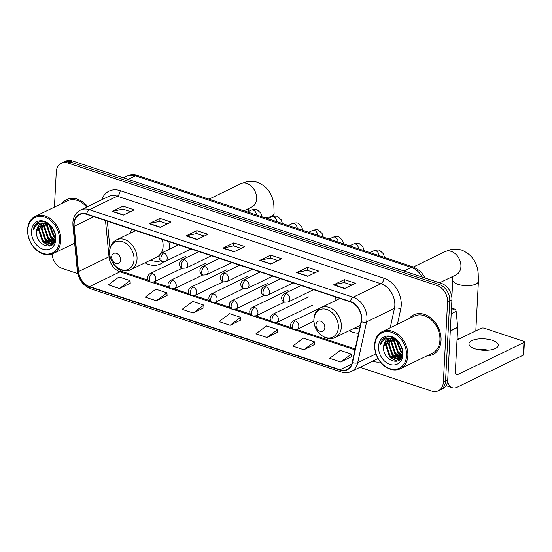 <?xml version="1.0" encoding="UTF-8"?>
<svg xmlns="http://www.w3.org/2000/svg" width="552" height="552" viewBox="0 0 552 552"><rect width="100%" height="100%" fill="white"/><g stroke="black" fill="none" stroke-linecap="round" stroke-linejoin="round"><path stroke-width="0.83" d="M349.264 330.634A24.316 18.299 -115.8 0 0 358.579 333.208M144.948 262.8A24.316 18.299 -115.8 0 0 160.432 263.966A24.316 18.299 -115.8 0 0 163.737 261.724M169.333 249.256A24.316 18.299 -115.8 0 0 169.381 248.572A24.316 18.299 -115.8 0 0 168.843 241.617M335.844 297.059A24.316 18.299 -115.8 0 0 334.871 300.909M131.521 229.225A24.316 18.299 -115.8 0 0 130.548 233.068M359.959 367.301L431.643 391.099A13.765 10.357 -115.8 0 0 438.302 390.823L442.656 388.718A13.765 10.357 -115.8 0 0 447.72 380.004L451.922 299.812A13.765 10.357 -115.8 0 0 441.524 283.473L72.34 160.901A13.765 10.357 -115.8 0 0 65.681 161.177L63.501 162.233A13.765 10.357 -115.8 0 1 70.166 161.957A13.765 10.357 -115.8 0 0 63.501 162.233L61.327 163.282A13.765 10.357 -115.8 0 0 56.263 171.996L54.42 207.09M438.302 390.823A13.765 10.357 -115.8 0 0 443.366 382.108L447.568 301.916A13.765 10.357 -115.8 0 0 437.17 285.584L439.344 284.528L70.166 161.957L439.344 284.528A13.765 10.357 -115.8 0 1 449.749 300.861A13.765 10.357 -115.8 0 0 439.344 284.528L441.524 283.473M443.366 382.108L445.547 381.059L449.749 300.861L445.547 381.059A13.765 10.357 -115.8 0 1 440.482 389.767A13.765 10.357 -115.8 0 0 445.547 381.059L447.72 380.004M427.151 355.764A22.025 16.567 -115.8 0 0 432.94 354.487A22.025 16.567 -115.8 0 0 441.041 340.543A22.025 16.567 -115.8 0 0 432.299 319.256A22.025 16.567 -115.8 0 0 413.745 314.847A22.025 16.567 -115.8 0 0 409.156 318.601A22.025 16.567 -115.8 0 1 413.745 314.847A22.025 16.567 -115.8 0 1 432.299 319.256A22.025 16.567 -115.8 0 1 441.041 340.543A22.025 16.567 -115.8 0 1 432.94 354.487A22.025 16.567 -115.8 0 1 427.151 355.764M74.113 223.905A14.683 11.047 64.2 0 1 79.516 214.611A14.683 11.047 64.2 0 1 86.623 214.314L350.32 301.868A14.683 11.047 64.2 0 1 361.111 321.581L352.224 362.429A14.683 11.047 64.2 0 1 347.125 369.433A14.683 11.047 64.2 0 1 340.018 369.73L89.583 286.585A14.683 11.047 64.2 0 1 78.543 271.563L74.168 226.306A14.683 11.047 64.2 0 1 74.113 223.905M73.816 223.808A15.049 11.323 -115.8 0 0 73.871 226.272L78.253 271.522A15.049 11.323 -115.8 0 0 89.562 286.916L339.997 370.068A15.049 11.323 -115.8 0 0 352.507 362.581L361.401 321.733A15.049 11.323 -115.8 0 0 350.341 301.53L86.636 213.976A15.049 11.323 -115.8 0 0 73.816 223.808M344.586 288.558L355.467 283.286L344.4 279.616L333.525 284.887L344.586 288.558M351.783 285.073L344.193 282.555L333.898 284.756A3.671 1.953 108.4 0 0 333.525 284.887M344.248 282.569L344.4 279.616M307.705 276.31L318.587 271.046L307.519 267.368L296.645 272.64L307.705 276.31M314.902 272.826L307.312 270.308L297.017 272.509A3.671 1.953 108.4 0 0 296.645 272.64M307.367 270.328L307.519 267.368M270.825 264.07L281.706 258.798L270.639 255.127L259.757 260.392L270.825 264.07M278.022 260.585L270.432 258.06L260.137 260.261A3.671 1.953 108.4 0 0 259.757 260.392M270.487 258.081L270.639 255.127M123.303 215.087L134.177 209.822L123.117 206.144L112.235 211.416L123.303 215.087M130.5 211.602L122.91 209.084L112.608 211.285A3.671 1.953 108.4 0 0 112.235 211.416M122.958 209.098L123.117 206.144M160.183 227.334L171.058 222.063L159.997 218.392L149.116 223.657L160.183 227.334M167.38 223.85L159.79 221.324L149.495 223.525A3.671 1.953 108.4 0 0 149.116 223.657M159.838 221.345L159.997 218.392M197.064 239.582L207.938 234.31L196.878 230.639L185.996 235.904L197.064 239.582M204.261 236.09L196.671 233.572L186.376 235.773A3.671 1.953 108.4 0 0 185.996 235.904M196.726 233.593L196.878 230.639M233.944 251.822L244.826 246.558L233.758 242.88L222.877 248.152L233.944 251.822M241.141 248.338L233.551 245.819L223.256 248.02A3.671 1.953 108.4 0 0 222.877 248.152M233.606 245.833L233.758 242.88M87.63 206.6A22.025 16.567 -115.8 0 0 66.689 199.624A22.025 16.567 -115.8 0 0 62.1 203.371A22.025 16.567 -115.8 0 1 66.689 199.624A22.025 16.567 -115.8 0 1 87.63 206.6M437.17 285.584L67.993 163.012A13.765 10.357 -115.8 0 0 61.327 163.282M52.081 254.037A13.765 10.357 -115.8 0 0 62.459 268.527L77.777 273.613M303.855 349.754L314.454 341.833L303.386 338.162L292.795 346.076L303.855 349.754L314.619 344.448M340.736 361.995L351.334 354.08L340.267 350.41L329.675 358.324L340.736 361.995L351.507 356.689M193.214 313.018L203.812 305.097L192.745 301.426L182.146 309.348L193.214 313.018L203.978 307.712M156.333 300.771L166.932 292.857L155.864 289.179L145.266 297.1L156.333 300.771L167.097 295.465M119.453 288.53L130.044 280.609L118.984 276.938L108.385 284.853L119.453 288.53L130.217 283.224M266.975 337.507L277.573 329.592L266.506 325.915L255.914 333.836L266.975 337.507L277.739 332.2M230.094 325.266L240.693 317.345L229.625 313.674L219.034 321.588L230.094 325.266L240.858 319.953M240.693 317.345L240.865 320.05M203.812 305.097L203.985 307.802M166.932 292.857L167.104 295.555M130.044 280.609L130.224 283.314M277.573 329.592L277.746 332.29M314.454 341.833L314.626 344.538M351.334 354.08L351.507 356.778M59.512 240.513A19.727 14.842 -115.8 0 0 44.602 217.102A19.727 14.842 -115.8 0 0 27.793 229.984A19.727 14.842 -115.8 0 0 42.704 253.396A19.727 14.842 -115.8 0 0 59.512 240.513M60.796 240.493A20.645 15.532 -115.8 0 0 52.592 220.538A20.645 15.532 -115.8 0 0 35.197 216.405A20.645 15.532 -115.8 0 0 27.6 229.473A20.645 15.532 -115.8 0 0 35.797 249.428A20.645 15.532 -115.8 0 0 53.192 253.568A20.645 15.532 -115.8 0 0 60.796 240.493M86.65 207.076A20.645 15.532 -115.8 0 0 67.289 200.859L35.197 216.405M54.724 232.875L52.75 228.556M55.379 237.677L53.22 235.759L49.521 225.14M55.379 236.836L53.896 235.428L50.17 225.616M55.034 240.21L50.501 237.077L46.823 226.189L47.251 223.926M55.159 239.665L51.177 236.746L47.5 225.858L47.782 224.153M54.289 241.928L47.776 238.395L44.098 227.507L45.326 223.353M54.531 241.562L48.459 238.064L44.781 227.176L45.781 223.457M53.199 243.149L45.057 239.706L41.379 228.818L43.622 223.201M53.489 242.88L45.74 239.382L42.062 228.493L44.029 223.201M54.731 241.196L51.108 244.308L42.338 241.024L38.661 230.136L42.097 223.408M54.048 242.673L51.929 243.984M52.267 243.805L43.021 240.7L39.344 229.811L42.463 223.325M36.618 231.122C34.728 245.647 55.317 252.381 55.366 238.05C56.359 228.335 44.974 218.226 37.812 222.594C35.383 224.036 33.879 226.396 33.306 229.673C35.825 223.746 40.192 221.732 46.396 223.636A11.468 8.632 -115.8 0 0 40.841 223.864A11.468 8.632 -115.8 0 0 36.618 231.122L41.041 223.774M46.396 223.636L51.398 226.706M31.485 231.205A15.139 11.392 -115.8 0 0 42.925 249.173A15.139 11.392 -115.8 0 0 55.821 239.285A15.139 11.392 -115.8 0 0 44.381 221.317A15.139 11.392 -115.8 0 0 31.485 231.205M33.306 229.673L38.157 222.428M50.122 245.923L43.394 242.073M52.523 244.543L51.35 244.225M51.122 244.143L46.113 240.755M53.627 242.742L48.831 239.437M49.632 246.061L42.766 241.935L38.198 228.735L38.847 225.526M52.302 244.736L50.929 244.357M50.556 244.219L45.485 240.617L40.917 227.417L41.566 224.209M53.275 242.908L48.21 239.299L43.636 226.099L44.181 223.208M54.793 241.031L50.929 237.981L46.354 224.781L46.492 223.663M55.345 238.271L53.647 236.663L49.024 224.816M54.889 233.475L52.364 227.969M120.529 259.882A5.506 4.14 -115.8 0 0 116.368 253.347A5.506 4.14 -115.8 0 0 111.676 256.942A5.506 4.14 -115.8 0 0 115.837 263.476A5.506 4.14 -115.8 0 0 120.529 259.882M161.053 253.313A16.519 12.427 -115.8 0 0 163.109 246.489A16.519 12.427 -115.8 0 0 162.115 239.382M150.668 260.026A21.79 16.394 -115.8 0 0 160.825 260.806M130.962 269.569A16.519 12.427 -115.8 0 0 137.034 259.116A16.519 12.427 -115.8 0 0 130.479 243.149A16.519 12.427 -115.8 0 0 116.562 239.844C112.318 242.087 109.993 245.902 109.586 251.284C108.482 263.076 121.592 274.723 130.962 269.569L157.03 256.949A16.519 12.427 -115.8 0 0 159.355 255.355M457.118 338.045A12.848 4.996 3 0 0 459.933 338.562M324.852 327.722A5.506 4.14 -115.8 0 0 320.691 321.188A5.506 4.14 -115.8 0 0 315.999 324.783A5.506 4.14 -115.8 0 0 320.16 331.317A5.506 4.14 -115.8 0 0 324.852 327.722M354.991 327.867A21.79 16.394 -115.8 0 0 359.476 329.095M486.001 350.292A18.354 7.141 3 0 0 480.675 350.016M478.315 349.637A14.683 5.713 -177 0 1 488.389 350.168M492.336 340.329A14.683 5.713 3 0 0 477.156 339.128A14.683 5.713 3 0 0 468.972 343.779A14.683 5.713 3 0 0 474.927 348.76A14.683 5.713 3 0 0 490.107 349.961A14.683 5.713 3 0 0 498.29 345.317A14.683 5.713 3 0 0 492.336 340.329M451.363 310.486L454.42 309.01L451.495 308.037M447.603 381.211A18.354 9.757 108.4 0 0 452.302 387.683A18.354 9.757 108.4 0 0 457.201 387.152L523.289 355.143L523.952 342.481L457.863 374.491A4.588 2.436 -71.6 0 1 456.635 374.622A4.588 2.436 -71.6 0 1 455.365 371.586L457.677 327.453L450.287 331.034M523.952 342.481A2.291 0.89 3 0 0 524.4 341.992L523.738 354.653A2.291 0.89 -177 0 1 523.289 355.143M524.4 341.992A2.291 0.89 3 0 0 523.468 341.212L484.373 328.233A2.291 0.89 3 0 0 481.171 328.274L457.022 339.97M454.42 309.01A2.291 1.725 64.2 0 1 456.145 311.356L457.67 327.074A2.291 1.725 64.2 0 1 457.677 327.453M406.562 355.736A19.727 14.842 -115.8 0 0 391.658 332.325A19.727 14.842 -115.8 0 0 374.842 345.207A19.727 14.842 -115.8 0 0 389.753 368.619A19.727 14.842 -115.8 0 0 406.562 355.736M407.845 355.723A20.645 15.532 -115.8 0 0 399.641 335.768A20.645 15.532 -115.8 0 0 382.246 331.628A20.645 15.532 -115.8 0 0 374.649 344.696A20.645 15.532 -115.8 0 0 382.853 364.651A20.645 15.532 -115.8 0 0 400.248 368.791A20.645 15.532 -115.8 0 0 407.845 355.723M400.248 368.791L432.34 353.245A20.645 15.532 -115.8 0 0 439.937 340.177A20.645 15.532 -115.8 0 0 431.74 320.222A20.645 15.532 -115.8 0 0 414.345 316.089L382.246 331.628M401.773 348.098L399.8 343.779M402.429 352.9L400.269 350.982L396.571 340.363M402.429 352.059L400.952 350.651L397.226 340.839M402.084 355.433L397.55 352.3L393.873 341.412L394.3 339.156M402.208 354.895L398.233 351.969L394.549 341.081L394.832 339.376M401.338 357.158L394.832 353.618L391.154 342.73L392.375 338.576M401.58 356.785L395.508 353.287L391.83 342.399L392.831 338.68M400.255 358.372L392.113 354.936L388.435 344.048L390.678 338.431M400.545 358.103L392.789 354.605L389.112 343.717L391.085 338.431M401.78 356.426L398.158 359.531L389.388 356.254L385.71 345.366L389.146 338.638M401.097 357.896L398.986 359.207M399.317 359.035L390.071 355.923L386.393 345.034L389.512 338.555M383.674 346.352C381.777 360.87 402.367 367.611 402.415 353.28C403.415 343.558 392.03 333.449 384.868 337.817C382.439 339.259 380.935 341.619 380.356 344.897C382.881 338.969 387.242 336.962 393.445 338.859A11.468 8.632 -115.8 0 0 387.897 339.087A11.468 8.632 -115.8 0 0 383.674 346.352L388.097 338.997M393.445 338.859L398.454 341.936M378.534 346.435A15.139 11.392 -115.8 0 0 389.974 364.403A15.139 11.392 -115.8 0 0 402.877 354.515A15.139 11.392 -115.8 0 0 391.437 336.547A15.139 11.392 -115.8 0 0 378.534 346.435M380.356 344.897L385.206 337.651M397.171 361.146L390.443 357.296M399.572 359.773L398.406 359.449M398.171 359.366L393.162 355.978M400.676 357.972L395.881 354.66M396.688 361.284L389.822 357.158L385.248 343.958L385.896 340.757M399.351 359.959L397.978 359.587M397.606 359.449L392.541 355.84L387.966 342.64L388.615 339.439M400.324 358.131L395.26 354.522L390.685 341.322L391.237 338.438M401.842 356.261L397.978 353.204L393.403 340.011L393.541 338.887M402.401 353.501L400.697 351.886L396.074 340.046M401.939 348.698L399.413 343.192M422.252 277.076A18.354 13.807 -115.8 0 0 411.33 267.416L135.461 175.819A18.354 13.807 -115.8 0 0 126.58 176.191C130.224 174.501 134.005 174.287 137.91 175.557L413.779 267.147A9.177 4.878 -71.6 0 0 411.33 267.416L403.94 270.998M128.071 179.4L135.461 175.819A9.177 4.878 -71.6 0 1 137.91 175.557M72.34 160.901L67.993 163.012M451.922 299.812L447.568 301.916M101.775 199.748A22.942 17.257 64.2 0 1 120.198 190.647L383.902 278.201A4.588 2.436 -71.6 0 1 380.956 283.742L117.259 196.188A18.354 13.807 -115.8 0 0 108.378 196.553L80.523 210.043A18.354 13.807 64.2 0 1 89.41 209.677A4.588 2.436 108.4 0 0 86.636 213.976M383.902 278.201A22.942 17.257 64.2 0 1 401.235 305.428A22.942 17.257 64.2 0 1 400.766 308.996L397.44 324.272M361.401 321.733A4.588 2.18 12.3 0 0 366.597 321.864L394.452 308.375A18.354 13.807 -115.8 0 0 394.825 305.518A18.354 13.807 -115.8 0 0 380.956 283.742L353.107 297.224A18.354 13.807 64.2 0 1 366.597 321.864L357.71 362.712A18.354 13.807 64.2 0 1 351.334 371.475L378.079 358.524M80.523 210.043C75.865 212.506 73.319 216.708 72.878 222.642L72.947 225.582A4.588 1.332 -5.5 0 0 73.871 226.272M72.947 225.582L77.321 270.832C78.646 279.698 83.138 285.695 90.79 288.827A4.588 2.436 -71.6 0 1 89.562 286.916M339.997 370.068A4.588 2.436 108.4 0 0 341.226 371.972C344.793 373.124 348.167 372.959 351.334 371.475M352.507 362.581A4.588 2.18 12.3 0 0 357.71 362.712L375.988 353.86M77.321 270.832A4.588 1.332 -5.5 0 0 78.253 271.522M350.341 301.53A4.588 2.436 -71.6 0 1 353.107 297.224L89.41 209.677L117.259 196.188A4.588 2.436 -71.6 0 0 120.198 190.647M380.356 361.926A22.942 17.257 64.2 0 1 372.8 361.256L372.579 361.18M390.229 327.764L394.452 308.375A4.588 2.18 -167.7 0 1 400.766 308.996M340.018 369.73L351.762 364.044M74.168 226.306L93.923 216.743M78.543 271.563L109.006 256.811A14.683 11.047 -115.8 0 0 120.046 271.825L149.889 281.741M105.501 220.586L109.006 256.811A8.259 2.401 174.5 0 0 110.014 256.197M89.583 286.585L120.046 271.825A8.259 4.388 -71.6 0 1 122.247 271.591L148.26 280.223M151.476 282.265L170.326 288.523M171.913 289.048L190.757 295.306M192.344 295.831L211.188 302.089M212.775 302.62L231.619 308.872M233.206 309.403L252.05 315.654M253.637 316.186L272.488 322.444M274.075 322.968L292.919 329.227M294.506 329.751L354.964 349.823M234.255 251.671L223.256 248.02M197.374 239.423L186.376 235.773M160.494 227.182L149.495 223.525M123.613 214.935L112.608 211.285M271.135 263.918L260.137 260.261M308.023 276.159L297.017 272.509M344.903 288.406L333.898 284.756M208.994 199.155L240.679 183.809A12.848 9.667 64.2 0 1 246.896 183.554A12.848 9.667 64.2 0 1 256.604 198.803A12.848 9.667 64.2 0 1 251.878 206.938L251.933 206.91M240.679 183.809L246.323 181.843C250.159 181.001 253.941 181.18 257.667 182.381C267.465 186.693 272.867 194.38 273.868 205.441L274.096 213.465A12.848 4.996 -177 0 1 264.994 217.75M134.032 259.688A15.173 11.413 -115.8 0 0 122.565 241.679A15.173 11.413 -115.8 0 0 109.641 251.588A15.173 11.413 -115.8 0 0 121.102 269.597A15.173 11.413 -115.8 0 0 134.032 259.688M413.317 266.995L444.995 251.65A12.848 9.667 64.2 0 1 451.219 251.395A12.848 9.667 64.2 0 1 460.92 266.637A12.848 9.667 64.2 0 1 456.193 274.772L456.256 274.744M444.995 251.65L450.639 249.677C454.482 248.835 458.263 249.021 461.989 250.222C471.787 254.527 477.183 262.214 478.184 273.281L478.418 281.306A12.848 4.996 -177 0 1 471.256 285.37A12.848 4.996 -177 0 1 457.974 284.321A12.848 4.996 -177 0 1 452.757 279.961L452.688 276.469M338.355 327.529A15.173 11.413 -115.8 0 0 326.887 309.52A15.173 11.413 -115.8 0 0 313.964 319.429A15.173 11.413 -115.8 0 0 325.425 337.438A15.173 11.413 -115.8 0 0 338.355 327.529M341.357 326.957A16.519 12.427 -115.8 0 0 334.795 310.99A16.519 12.427 -115.8 0 0 320.885 307.678C316.634 309.927 314.316 313.743 313.909 319.118C312.805 330.917 325.908 342.564 335.278 337.41A16.519 12.427 -115.8 0 0 341.357 326.957M163.799 252.919A4.588 3.45 -115.8 0 0 161.577 253.009C156.796 256.142 159.887 261.503 162.136 261.496A4.588 2.436 -71.6 0 1 160.86 258.46A4.588 2.436 108.4 0 1 163.799 252.919A4.588 3.45 -115.8 0 1 167.27 258.364A4.588 3.45 -115.8 0 1 165.579 261.268L162.136 261.496M256.328 214.873A4.126 3.105 -115.8 0 0 253.416 210.105A4.126 3.105 -115.8 0 0 251.208 210.112C254.562 209.167 256.57 209.07 257.225 209.822L260.779 213.065L261.993 216.75M184.23 259.702A4.588 3.45 -115.8 0 0 182.015 259.792C177.227 262.924 180.318 268.286 182.567 268.279A4.588 2.436 -71.6 0 1 181.291 265.243A4.588 2.436 108.4 0 1 184.23 259.702A4.588 3.45 -115.8 0 1 187.701 265.146A4.588 3.45 -115.8 0 1 186.01 268.051L182.567 268.279M276.759 221.656A4.126 3.105 -115.8 0 0 273.847 216.895A4.126 3.105 -115.8 0 0 271.639 216.895C275 215.949 277 215.853 277.656 216.605L281.209 219.848L282.424 223.532M204.668 266.485A4.588 3.45 -115.8 0 0 202.446 266.582C197.664 269.707 200.755 275.068 202.998 275.062A4.588 2.436 -71.6 0 1 201.721 272.026A4.588 2.436 108.4 0 1 204.668 266.485A4.588 3.45 -115.8 0 1 208.132 271.929A4.588 3.45 -115.8 0 1 206.441 274.834L202.998 275.062M297.19 228.438A4.126 3.105 -115.8 0 0 294.278 223.677A4.126 3.105 -115.8 0 0 292.07 223.684C295.43 222.732 297.438 222.635 298.087 223.387L301.64 226.637L302.855 230.322M225.099 273.268A4.588 3.45 -115.8 0 0 222.877 273.364C218.095 276.49 221.186 281.851 223.429 281.844A4.588 2.436 -71.6 0 1 222.159 278.808A4.588 2.436 108.4 0 1 225.099 273.268A4.588 3.45 -115.8 0 1 228.562 278.719A4.588 3.45 -115.8 0 1 226.879 281.617L223.429 281.844M317.628 235.221A4.126 3.105 -115.8 0 0 314.709 230.46A4.126 3.105 -115.8 0 0 312.501 230.467C315.861 229.515 317.869 229.418 318.518 230.17L322.071 233.42L323.286 237.105M245.53 280.057A4.588 3.45 -115.8 0 0 243.308 280.147C238.526 283.279 241.617 288.634 243.86 288.627A4.588 2.436 -71.6 0 1 242.59 285.591A4.588 2.436 108.4 0 1 245.53 280.057A4.588 3.45 -115.8 0 1 248.993 285.501A4.588 3.45 -115.8 0 1 247.31 288.406L243.86 288.627M338.059 242.004A4.126 3.105 -115.8 0 0 335.14 237.243A4.126 3.105 -115.8 0 0 332.932 237.25C336.292 236.297 338.3 236.201 338.956 236.953L342.502 240.203L343.717 243.887M265.96 286.84A4.588 3.45 -115.8 0 0 263.739 286.93C258.957 290.062 262.048 295.423 264.298 295.41A4.588 2.436 -71.6 0 1 263.021 292.374A4.588 2.436 108.4 0 1 265.96 286.84A4.588 3.45 -115.8 0 1 269.431 292.284A4.588 3.45 -115.8 0 1 267.741 295.189L264.298 295.41M358.489 248.793A4.126 3.105 -115.8 0 0 355.571 244.025A4.126 3.105 -115.8 0 0 353.37 244.032C356.723 243.087 358.731 242.983 359.387 243.736L362.933 246.985L364.154 250.67M286.391 293.623A4.588 3.45 -115.8 0 0 284.17 293.712C279.388 296.845 282.479 302.206 284.728 302.199A4.588 2.436 -71.6 0 1 283.452 299.156A4.588 2.436 108.4 0 1 286.391 293.623A4.588 3.45 -115.8 0 1 289.862 299.067A4.588 3.45 -115.8 0 1 288.172 301.972L284.728 302.199M378.92 255.576A4.126 3.105 -115.8 0 0 376.009 250.808A4.126 3.105 -115.8 0 0 373.801 250.815C377.161 249.87 379.162 249.766 379.817 250.518L383.371 253.768L384.585 257.453M152.331 273.502A4.588 3.45 -115.8 0 0 150.109 273.592C145.328 276.724 148.412 282.086 150.661 282.072A4.588 2.436 -71.6 0 1 149.385 279.036A4.588 2.436 108.4 0 1 152.331 273.502A4.588 3.45 -115.8 0 1 155.795 278.946A4.588 3.45 -115.8 0 1 154.105 281.851L150.661 282.072M172.762 280.285A4.588 3.45 -115.8 0 0 170.54 280.375C165.759 283.507 168.85 288.868 171.092 288.862A4.588 2.436 -71.6 0 1 169.816 285.819A4.588 2.436 108.4 0 1 172.762 280.285A4.588 3.45 -115.8 0 1 176.226 285.729A4.588 3.45 -115.8 0 1 174.535 288.634L171.092 288.862M193.193 287.068A4.588 3.45 -115.8 0 0 190.971 287.157C186.19 290.29 189.281 295.651 191.523 295.644A4.588 2.436 -71.6 0 1 190.254 292.608A4.588 2.436 108.4 0 1 193.193 287.068A4.588 3.45 -115.8 0 1 196.657 292.512A4.588 3.45 -115.8 0 1 194.973 295.417L191.523 295.644M213.624 293.85A4.588 3.45 -115.8 0 0 211.402 293.94C206.62 297.073 209.712 302.434 211.954 302.427A4.588 2.436 -71.6 0 1 210.685 299.391A4.588 2.436 108.4 0 1 213.624 293.85A4.588 3.45 -115.8 0 1 217.095 299.294A4.588 3.45 -115.8 0 1 215.404 302.199L211.954 302.427M234.055 300.633A4.588 3.45 -115.8 0 0 231.833 300.73C227.051 303.855 230.143 309.217 232.392 309.21A4.588 2.436 -71.6 0 1 231.115 306.174A4.588 2.436 108.4 0 1 234.055 300.633A4.588 3.45 -115.8 0 1 237.526 306.084A4.588 3.45 -115.8 0 1 235.835 308.982L232.392 309.21M254.486 307.423A4.588 3.45 -115.8 0 0 252.271 307.512C247.482 310.645 250.573 315.999 252.823 315.992A4.588 2.436 -71.6 0 1 251.546 312.956A4.588 2.436 108.4 0 1 254.486 307.423A4.588 3.45 -115.8 0 1 257.957 312.867A4.588 3.45 -115.8 0 1 256.266 315.772L252.823 315.992M274.924 314.205A4.588 3.45 -115.8 0 0 272.702 314.295C267.92 317.428 271.011 322.782 273.254 322.775A4.588 2.436 -71.6 0 1 271.977 319.739A4.588 2.436 108.4 0 1 274.924 314.205A4.588 3.45 -115.8 0 1 278.387 319.649A4.588 3.45 -115.8 0 1 276.697 322.554L273.254 322.775M295.354 320.988A4.588 3.45 -115.8 0 0 293.133 321.078C288.351 324.21 291.442 329.572 293.685 329.565A4.588 2.436 -71.6 0 1 292.415 326.522A4.588 2.436 108.4 0 1 295.354 320.988A4.588 3.45 -115.8 0 1 298.818 326.432A4.588 3.45 -115.8 0 1 297.135 329.337L293.685 329.565M457.863 374.491L455.738 373.78M450.308 330.641L457.67 327.074M456.145 311.356L451.191 313.757M126.58 176.191L123.248 177.799M425.281 278.084L420.61 271.329L413.779 267.147M90.79 288.827L341.226 371.972M113.519 263.863L116.92 268.203L122.247 271.591M153.691 282.031L168.698 287.012M174.121 288.813L189.129 293.795M194.552 295.596L209.56 300.578M214.983 302.379L229.991 307.36M235.414 309.161L250.422 314.143M255.852 315.944L270.859 320.926M276.283 322.727L291.29 327.715M296.714 329.516L355.164 348.919M107.329 221.193L109.972 248.503M74.644 243.177L53.192 253.568M248.462 211.444L248.372 208.635M274.096 213.465L273.951 216.163M135.654 230.598L116.562 239.844M243.963 210.767L251.878 206.938M478.418 281.306L475.817 330.869M339.977 298.432L320.885 307.678M360.304 325.294L335.278 337.41M452.757 279.961L451.846 297.342M439.564 282.824L456.193 274.772M247.462 211.927L251.208 210.112M178.496 244.819L161.577 253.009M190.985 248.966L165.579 261.268M267.892 218.709L271.639 216.895M198.927 251.602L182.015 259.792M211.416 255.748L186.01 268.051M288.323 225.492L292.07 223.684M219.358 258.384L202.446 266.582M231.847 262.531L206.441 274.834M308.761 232.282L312.501 230.467M239.789 265.174L222.877 273.364M252.278 269.314L226.879 281.617M329.192 239.064L332.932 237.25M260.22 271.957L243.308 280.147M272.709 276.103L247.31 288.406M349.623 245.847L353.37 244.032M280.657 278.739L263.739 286.93M293.147 282.886L267.741 295.189M370.054 252.63L373.801 250.815M301.088 285.522L284.17 293.712M313.577 289.669L288.172 301.972M186.01 256.204L150.109 273.592M182.319 268.189L154.105 281.851M206.441 262.987L170.54 280.375M202.75 274.972L174.535 288.634M226.872 269.769L190.971 287.157M223.18 281.755L194.973 295.417M247.303 276.559L211.402 293.94M243.611 288.537L215.404 302.199M267.734 283.342L231.833 300.73M264.049 295.32L235.835 308.982M288.172 290.124L252.271 307.512M284.48 302.103L256.266 315.772M308.602 296.907L272.702 314.295M312.598 305.166L276.697 322.554M329.033 303.69L293.133 321.078M313.929 321.202L297.135 329.337M452.302 387.683L446.057 385.613"/></g></svg>
